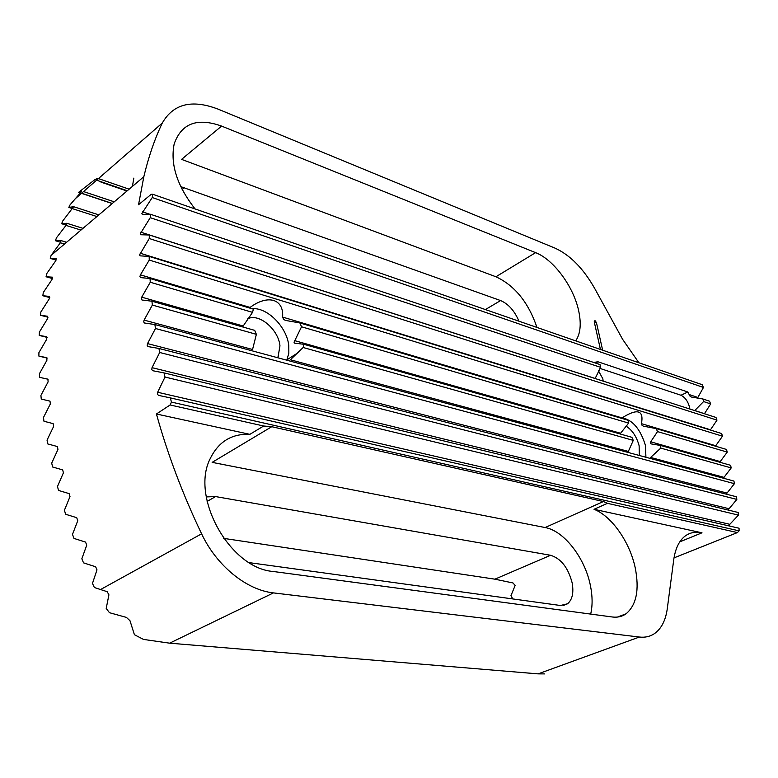 <?xml version="1.0" encoding="UTF-8"?>
<svg xmlns="http://www.w3.org/2000/svg" width="778" height="778" viewBox="0 0 778 778"><rect width="100%" height="100%" fill="white"/><g stroke="black" fill="none" stroke-linecap="round" stroke-linejoin="round"><path stroke-width="1.17" d="M247.735 318.786C258.996 312.882 278.466 329.444 279.963 345.831L277.902 357.792M544.756 673.904L538.104 673.874L169.643 643.173L143.502 639.419L134.409 634.702L129.994 620.718L126.425 617.411L109.465 612.694L106.207 608.425L108.92 594.83L107.169 591.688L94.381 587.536L92.475 583.403L96.987 569.856L95.636 566.763L83.528 562.854L81.846 558.76L86.737 545.145L85.551 542.081L73.978 538.425L72.5 534.369L77.761 520.715L76.73 517.691L65.663 514.277L64.399 510.28L70.001 496.597L69.116 493.612L58.554 490.451L57.475 486.513L63.417 472.82L62.678 469.883L52.593 466.995L51.698 463.114L57.971 449.431L57.368 446.543L47.74 443.917L47.04 440.115L53.624 426.461L53.157 423.621L43.976 421.268L43.451 417.533L50.346 403.928L50.006 401.147L41.263 399.075L40.913 395.409L48.11 381.862L47.905 379.149L39.581 377.349L39.406 373.771L46.904 360.302L46.826 357.647L38.91 356.13L38.9 352.638L46.699 339.266L46.738 336.68L39.24 335.435L39.386 332.031L47.487 318.776L47.662 316.257L40.544 315.294L40.855 311.988L49.247 298.859L49.559 296.418L42.829 295.728L43.296 292.518L51.98 279.535L52.418 277.172L46.067 276.764L46.709 273.652L55.685 260.834L56.249 258.549L50.288 258.422L51.085 255.427L143.833 176.713L138.533 204.75L151.185 194.325L152.683 194.257L152.245 197.544L141.888 213.512L142.277 214.339L150.504 214.271L150.242 217.684L140.234 233.867L140.604 234.742L149.337 235.005L149.24 238.525L139.573 254.921L140.089 255.845L149.181 256.419L149.25 260.066L140.41 274.858L250.078 307.427C268.06 294.016 284.077 299.17 282.589 317.084L283.503 319.116L285.244 320.371L299.89 322.948L301.533 326.779L294.026 342.213L294.668 343.156L303.867 344.294L303.138 347.494L290.379 359.767L628.352 451.425L633.273 440.377L631.882 437.304L303.867 344.294M152.352 305.073L144.086 320.098L252.558 349.507L256.37 334.336L254.678 330.349L151.934 301.222L152.352 305.073L256.37 334.336M251.994 308.74C267.155 306.979 286.887 326.974 288.784 345.597L288.842 353.231L286.761 360.195M723.365 478.198L731.203 467.918L730.591 465.293L660.804 445.502L651.157 443.898L650.457 443.11L650.719 441.826L657.517 431.586L656.165 428.6L643.289 426.14L641.938 425.177L641.451 423.67C643.824 410.803 638.116 408.411 624.326 416.493L622.196 417.951L282.589 317.084M729.55 526.045L729.832 524.304L738.429 515.114L738.225 512.498L164.041 372.905L165.004 377.038L157.652 392.258L157.487 394.183L158.44 395.36L170.304 397.879L171.461 402.09L170.119 404.968L263.684 426.013L271.755 426.704L603.407 501.538L607.453 503.337L594.032 509.298C611.605 516.047 629.742 541.926 635.188 567.668C639.545 589.607 636.492 604.983 626.047 613.813C622.118 616.594 617.528 617.644 612.276 616.983L272.913 571.441C230.074 568.241 190.464 497.56 210.021 459.01C218.355 441.758 231.63 433.541 249.855 434.338L156.427 413.993L170.119 404.968M728.218 509.823L736.834 499.408L736.494 496.782L158.916 348.456L159.694 352.492L152.031 367.673L151.798 369.569L152.673 370.707L164.041 372.905M726.205 494.137L734.413 483.683L733.936 481.057L154.88 324.543L155.483 328.501L147.519 343.604L147.217 345.481L148.014 346.58L158.916 348.456M697.487 398.122L703.458 387.463L702.164 384.692L152.683 194.257M593.702 362.46L597.912 361.77L687.801 391.976L689.96 396.09L691.243 397.004L702.933 398.988L703.584 401.565L694.744 410.541L704.489 413.682L710.664 403.918L709.526 401.195L702.933 398.988M710.333 430.03L716.985 420.139L715.984 417.446L149.337 235.005M715.429 446.173L722.499 436.186L721.634 433.521L149.181 256.419M719.767 462.22L727.226 452.106L726.496 449.451L656.165 428.6M602.649 350.207L596.434 322.559L594.976 320.585L594.227 321.752L600.431 349.429M598.506 370.863L602.853 378.818L603.145 381.113M626.047 426.081C632.32 430.137 636.676 436.701 639.137 445.775L639.302 455.48M622.312 417.874C632.718 419.984 640.43 429.174 645.448 445.444L645.925 457.269M180.749 186.613L500.594 300.571C508.394 303.906 514.521 310.792 518.975 321.207M512.819 598.943L510.942 595.715L515.143 585.455L513.023 582.975L494.896 579.172L223.675 538.376M249.271 562.65L560.452 605.498L567.541 603.786C572.355 599.663 573.882 592.671 572.141 582.81C568.173 567.697 560.996 558.516 550.591 555.278L215.584 496.578L206.296 496.918M575.701 340.861C580.437 333.869 581.438 323.901 578.706 310.947C573.678 286.819 553.712 259.589 535.614 252.646L221.594 126.094C197.252 117.41 181.449 123.342 174.184 143.911C170.119 164.207 177.092 185.884 195.093 208.951M221.594 126.094L181.575 159.373L495.926 276.764C514.754 285.545 528.437 302.438 536.966 327.441M590.677 614.085C592.641 605.634 592.564 596.172 590.434 585.678C585.046 558.001 564.089 530.829 545.145 527.542L212.141 462.365L271.755 426.704M723.696 477.274L650.622 457.454L660.755 448.109L660.804 445.502M674.001 557.884L737.418 532.57L739.1 530.849L739.051 528.223L170.304 397.879M144.086 320.098L143.736 321.946L144.436 322.996L154.88 324.543M140.41 274.858L139.923 276.637L140.458 277.59L150.037 278.505L253.385 309.148L252.549 312.357L242.571 326.925M150.037 278.505L150.28 282.249L141.722 297.167L141.304 298.985L141.966 299.997L151.934 301.222M301.533 326.779L628.643 423.086L620.047 433.939M638.903 362.772L622.556 339.237L594.781 288.609C583.393 268.536 570.138 255.038 555.035 248.143L217.976 109.095C191.894 99.146 173.329 103.795 162.291 123.041C154.657 139.077 148.51 156.971 143.833 176.713M303.138 347.494L633.273 440.377M150.28 282.249L252.549 312.357M299.89 322.948L628.741 420.47L628.643 423.086M149.25 260.066L722.499 436.186M52.252 253.813L60.363 242.785L61.054 240.587L55.471 240.733L56.434 237.844L66.013 225.406L66.83 223.286L61.637 223.724L62.765 220.952L73.609 206.695L68.814 207.415L70.108 204.77L80.445 192.818L81.719 190.941L78.578 192.37L94.906 179.611L97.727 178.357M66.83 223.286L82.614 228.246L66.83 223.286M169.643 643.173L273.457 592.894C246.645 590.045 216.722 565.976 201.599 533.815C182.655 494.127 167.591 454.187 156.427 413.993M607.453 503.337L737.418 532.57M679.816 541.838L701.999 532.813L594.032 509.298M249.855 434.338L263.684 426.013M132.445 186.302L133.826 178.104M140.828 232.165L595.16 378.468L600.635 367.352L600.013 364.571L150.504 214.271M689.891 409.043C688.598 402.275 685.642 397.675 681.013 395.263L599.964 368.412M701.999 532.813C695.551 531.432 689.921 532.522 685.097 536.091C679.087 540.729 675.285 548.685 673.699 559.975L667.3 608.561C665.667 620.484 661.3 628.896 654.201 633.798C649.912 636.599 644.981 637.678 639.38 637.036L273.457 592.894M39.581 377.349L48.119 379.256M38.91 356.13L47.234 358.084M39.24 335.435L47.166 337.389M40.544 315.294L48.012 317.22M42.829 295.728L49.782 297.604M46.067 276.764L52.476 278.553M50.288 258.422L56.104 260.115M68.814 207.415L72.714 208.679M78.578 192.37L80.319 192.954M81.486 193.343L112.003 203.505M100.955 182.101L126.872 190.989M55.471 240.733L60.674 242.308M61.637 223.724L66.208 225.143M660.755 448.109L731.203 467.918M657.517 431.586L727.226 452.106M149.24 238.525L716.985 420.139M703.584 401.565L710.664 403.918M152.245 197.544L703.458 387.463M150.242 217.684L600.635 367.352M155.483 328.501L734.413 483.683M159.694 352.492L736.834 499.408M165.004 377.038L738.429 515.114M171.461 402.09L739.1 530.849M157.652 392.258L729.832 524.304M152.031 367.673L728.636 508.637M147.519 343.604L726.564 492.97M142.549 211.84L149.833 214.271M689.22 394.563L697.652 397.383M140.108 253.181L710.47 429.777M641.451 423.67L715.643 445.706M650.719 441.826L720.049 461.529M485.394 309.566L500.594 300.571M494.896 579.172L550.591 555.278M495.926 276.764L535.614 252.646M545.145 527.542L603.407 501.538M141.722 297.167L242.96 325.943M294.366 340.55L620.358 433.2M75.096 198.896L162.291 123.041M100.547 589.549L201.599 533.815M595.471 363.054L597.912 361.77M681.013 395.263L687.801 391.976M538.104 673.874L639.38 637.036M207.143 501.411L215.584 496.578M182.169 189.482L184.425 187.654M594.47 322.831L596.434 322.559M83.518 191.563L114.055 201.784M81.632 193.216L112.149 203.389M98.427 178.6L129.051 189.151L98.446 178.58M96.598 180.195L127.203 190.707M60.363 242.785L64.039 243.893M61.015 240.577L66.13 242.133M66.013 225.406L80.591 229.957M72.665 208.728L96.618 216.459M73.57 206.695L98.582 214.806M278.602 356.509L276.987 357.549M298.344 352.541L286.956 359.796M617.489 617.061L626.047 613.813M563.146 605.537L567.541 603.786M83.538 191.553L114.065 201.765M61.054 240.587L66.14 242.123M73.609 206.695L98.592 214.796"/></g></svg>
